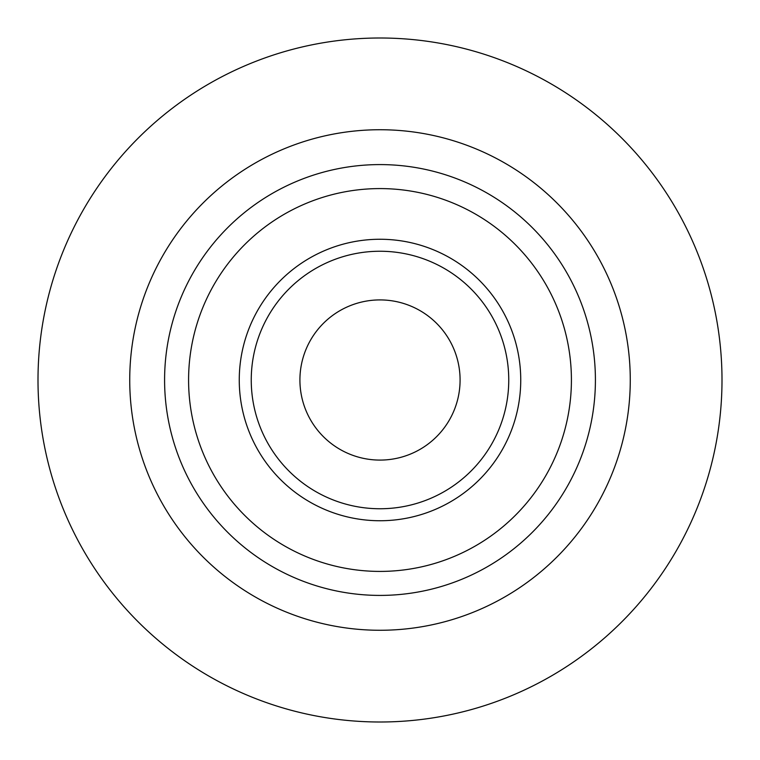 <?xml version="1.0" encoding="UTF-8"?>
<svg xmlns="http://www.w3.org/2000/svg" width="760" height="760" viewBox="0 0 760 760"><rect width="100%" height="100%" fill="white"/><g stroke="black" fill="none" stroke-linecap="round" stroke-linejoin="round"><path stroke-width="1.14" d="M380 630.268A250.268 250.268 0 0 0 630.268 380A250.268 250.268 0 0 0 380 129.732A250.268 250.268 0 0 0 129.732 380A250.268 250.268 0 0 0 380 630.268M380 722A342 342 0 0 0 722 380A342 342 0 0 0 380 38A342 342 0 0 0 38 380A342 342 0 0 0 380 722M380 299.915A80.085 80.085 0 0 1 460.085 380A80.085 80.085 0 0 1 380 460.085A80.085 80.085 0 0 1 299.915 380A80.085 80.085 0 0 1 380 299.915M380 595.413A215.412 215.412 0 0 0 595.413 380A215.412 215.412 0 0 0 380 164.588A215.412 215.412 0 0 0 164.588 380A215.412 215.412 0 0 0 380 595.413M380 508.753A128.754 128.754 0 0 1 251.247 380A128.754 128.754 0 0 1 380 251.247A128.754 128.754 0 0 1 508.753 380A128.754 128.754 0 0 1 380 508.753M380 520.742A140.743 140.743 0 0 1 239.257 380A140.743 140.743 0 0 1 380 239.257A140.743 140.743 0 0 1 520.742 380A140.743 140.743 0 0 1 380 520.742M380 571.415A191.416 191.416 0 0 1 188.584 380A191.416 191.416 0 0 1 380 188.584A191.416 191.416 0 0 1 571.415 380A191.416 191.416 0 0 1 380 571.415"/></g></svg>
